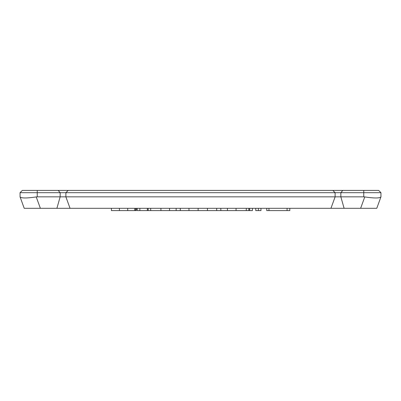 <?xml version="1.0" encoding="UTF-8"?>
<svg xmlns="http://www.w3.org/2000/svg" width="401" height="401" viewBox="0 0 401 401"><rect width="100%" height="100%" fill="white"/><g stroke="black" fill="none" stroke-linecap="round" stroke-linejoin="round"><path stroke-width="0.6" d="M342.805 190.405L22.341 190.405L20.05 192.696L380.95 192.696L378.659 190.405L342.805 190.405L340.85 192.696L340.85 196.846L37.238 196.846L37.238 190.405M58.195 190.405L60.15 192.696L60.15 196.846L56.902 208.304L376.78 208.304L380.95 196.846L380.95 192.696M68.17 190.405L65.879 192.696L65.879 196.846L70.05 208.304M332.83 190.405L335.121 192.696L335.121 196.846L330.95 208.304M363.762 190.405L363.762 196.846L340.85 196.846L344.098 208.304M363.762 196.846L364.77 196.931C374.203 198.315 379.587 198.315 380.92 196.931M20.05 192.696L20.08 196.931C21.413 198.315 26.797 198.315 36.23 196.931L37.238 196.846M20.05 196.846L24.22 208.304L56.902 208.304M36.23 196.931L40.371 208.304L38.411 208.304M380.95 196.846L376.78 208.304M20.08 196.931L24.22 208.304M136.37 208.304L136.37 210.595L111.413 210.595L111.413 208.304M135.618 208.304L135.618 210.595M134.711 208.304L134.711 210.595M127.729 208.304L127.729 210.595M119.428 208.304L119.428 210.595M139.844 208.304L139.844 210.595L137.247 210.595L137.247 208.304M147.332 208.304L147.332 210.595L139.844 210.595M249.693 208.304L249.693 210.595L147.332 210.595M252.404 208.304L252.404 210.595L249.693 210.595M260.961 208.304L260.961 210.595L255.753 210.595L255.753 208.304M258.359 208.304L258.359 210.595M289.793 210.595L289.793 208.304L289.803 210.595L266.765 210.595L266.765 208.304M268.951 208.304L268.951 210.595M287.076 208.304L287.076 210.595M188.976 208.304L188.976 210.595M198.124 208.304L198.124 210.595M180.28 208.304L180.28 210.595M207.457 208.304L207.457 210.595M176.144 208.304L176.144 210.595M216.695 208.304L216.695 210.595M169.553 208.304L169.553 210.595M220.831 208.304L220.831 210.595M160.926 208.304L160.926 210.595M227.422 208.304L227.422 210.595M150.686 208.304L150.686 210.595M236.049 208.304L236.049 210.595M148.169 208.304L148.169 210.595M246.289 208.304L246.289 210.595M248.805 208.304L248.805 210.595M249.643 208.304L249.643 210.595M364.77 196.931L360.629 208.304"/></g></svg>
